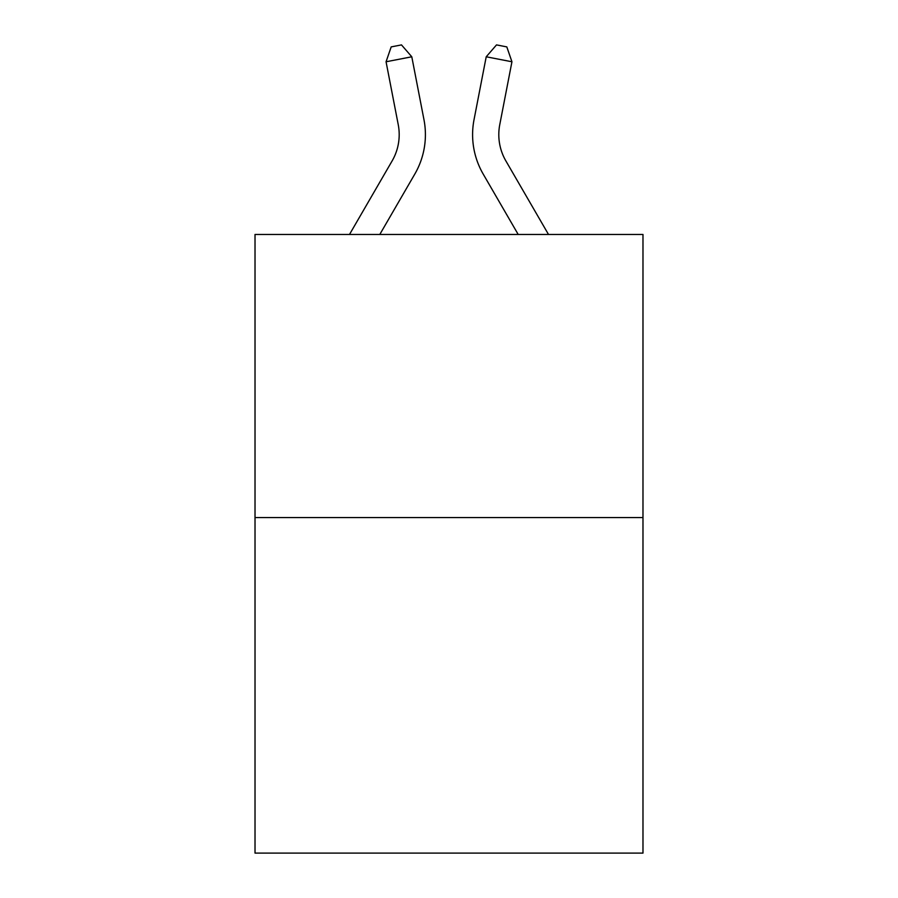 <?xml version="1.0" encoding="UTF-8"?>
<svg xmlns="http://www.w3.org/2000/svg" width="898" height="898" viewBox="0 0 898 898"><rect width="100%" height="100%" fill="white"/><g stroke="black" fill="none" stroke-linecap="round" stroke-linejoin="round"><path stroke-width="1.35" d="M642.979 517.562L642.979 234.457L255.021 234.457L255.021 853.1L642.979 853.1L642.979 517.562L255.021 517.562M349.502 234.457L392.123 160.922A52.432 52.432 0 0 0 398.241 124.665L386.061 61.771L411.789 56.787L423.968 119.681A78.642 78.642 0 0 1 414.809 174.066L379.809 234.457M548.498 234.457L505.877 160.922A52.432 52.432 0 0 1 499.759 124.665L511.939 61.771L486.211 56.787L474.032 119.681A78.642 78.642 0 0 0 483.191 174.066L518.191 234.457M486.211 56.787L474.032 119.681L486.211 56.787L474.032 119.681L486.211 56.787L474.032 119.681L486.211 56.787L474.032 119.681L486.211 56.787L474.032 119.681L486.211 56.787L474.032 119.681L486.211 56.787L474.032 119.681L486.211 56.787L474.032 119.681L486.211 56.787L474.032 119.681L486.211 56.787L474.032 119.681L486.211 56.787L474.032 119.681L486.211 56.787L474.032 119.681L486.211 56.787L474.032 119.681L486.211 56.787L474.032 119.681L486.211 56.787L474.032 119.681L486.211 56.787L474.032 119.681L486.211 56.787L474.032 119.681L486.211 56.787L474.032 119.681L486.211 56.787L474.032 119.681L486.211 56.787L474.032 119.681L486.211 56.787L474.032 119.681L486.211 56.787L496.515 44.9L506.809 46.898L511.939 61.771M392.123 160.922A52.432 52.432 0 0 0 398.241 124.665A52.432 52.432 0 0 1 392.123 160.922A52.432 52.432 0 0 0 398.241 124.665A52.432 52.432 0 0 1 392.123 160.922A52.432 52.432 0 0 0 398.241 124.665A52.432 52.432 0 0 1 392.123 160.922A52.432 52.432 0 0 0 398.241 124.665A52.432 52.432 0 0 1 392.123 160.922A52.432 52.432 0 0 0 398.241 124.665A52.432 52.432 0 0 1 392.123 160.922A52.432 52.432 0 0 0 398.241 124.665A52.432 52.432 0 0 1 392.123 160.922A52.432 52.432 0 0 0 398.241 124.665A52.432 52.432 0 0 1 392.123 160.922A52.432 52.432 0 0 0 398.241 124.665A52.432 52.432 0 0 1 392.123 160.922A52.432 52.432 0 0 0 398.241 124.665A52.432 52.432 0 0 1 392.123 160.922A52.432 52.432 0 0 0 398.241 124.665A52.432 52.432 0 0 1 392.123 160.922A52.432 52.432 0 0 0 398.241 124.665M505.877 160.922A52.432 52.432 0 0 1 499.759 124.665A52.432 52.432 0 0 0 505.877 160.922A52.432 52.432 0 0 1 499.759 124.665A52.432 52.432 0 0 0 505.877 160.922A52.432 52.432 0 0 1 499.759 124.665A52.432 52.432 0 0 0 505.877 160.922A52.432 52.432 0 0 1 499.759 124.665A52.432 52.432 0 0 0 505.877 160.922A52.432 52.432 0 0 1 499.759 124.665M386.061 61.771L391.191 46.898L401.485 44.9L411.789 56.787"/></g></svg>
